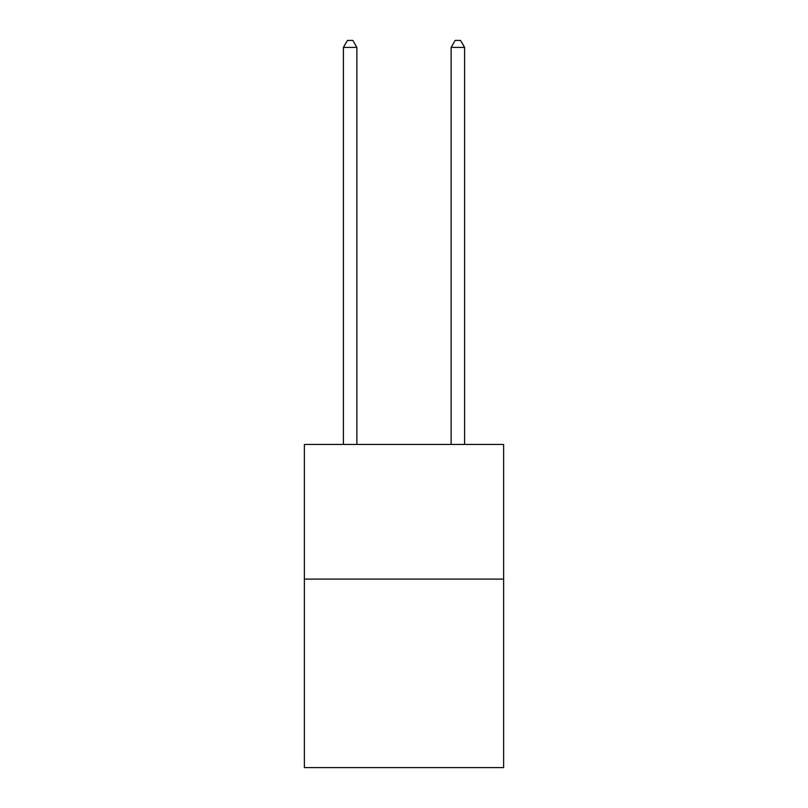 <?xml version="1.0" encoding="UTF-8"?>
<svg xmlns="http://www.w3.org/2000/svg" width="808" height="808" viewBox="0 0 808 808"><rect width="100%" height="100%" fill="white"/><g stroke="black" fill="none" stroke-linecap="round" stroke-linejoin="round"><path stroke-width="1.21" d="M503.636 579.094L503.636 767.6L304.364 767.6L304.364 444.451L503.636 444.451L503.636 579.094L304.364 579.094M464.59 444.451L464.59 47.399L451.127 47.399L451.127 444.451M451.127 47.399L455.167 40.4L460.55 40.4L464.59 47.399M356.873 444.451L356.873 47.399L343.41 47.399L343.41 444.451M343.41 47.399L347.45 40.4L352.833 40.4L356.873 47.399"/></g></svg>
